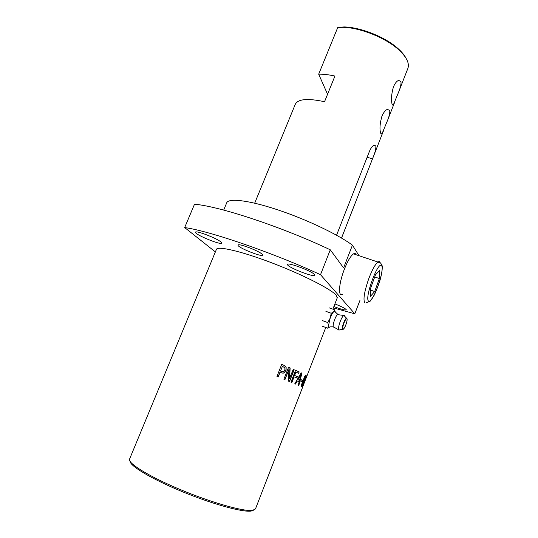 <?xml version="1.0" encoding="UTF-8"?>
<svg xmlns="http://www.w3.org/2000/svg" width="538" height="538" viewBox="0 0 538 538"><rect width="100%" height="100%" fill="white"/><g stroke="black" fill="none" stroke-linecap="round" stroke-linejoin="round"><path stroke-width="0.81" d="M301.3 379.788L302.383 380.292L301.845 381.684M302.605 380.379L302.06 381.785L300.755 381.186L301.307 379.774L302.383 380.292M300.91 374.576L297.796 379.667L299.491 380.4L300.91 374.576L298.005 379.747L299.491 380.4M301.139 372.827L301.926 373.177L298.839 385.484L298.267 385.235L299.141 381.798L297.299 380.991L295.335 383.984M301.71 373.09L298.63 385.39M297.299 380.991L295.537 384.071L294.79 383.755L301.146 372.814L301.926 373.177M293.257 369.31L293.983 369.626L289.35 381.489M289.962 367.891L289.41 378.638L293.264 369.303L294.165 369.693L289.538 381.563L288.435 381.106L288.96 369.364L284.932 379.66L283.889 379.236L288.57 367.279L290.137 367.952L289.592 378.705M288.96 369.364L284.763 379.593M288.57 367.279L290.137 367.952M283.634 371.523L284.837 369.962L284.911 367.864L282.43 366.291L280.547 371.079L283.634 371.523M280.547 371.079L282.43 366.291M280.406 371.025L281.589 371.502M281.697 364.381L283.929 365.322L285.994 367.064L285.913 370.366L284.111 372.7L283.015 373.13L281.206 372.935M280.009 372.437L278.247 376.93L276.976 376.405L281.704 364.374L284.077 365.376L286.155 367.124L286.075 370.42L284.272 372.76L283.176 373.184L279.868 372.39L278.106 376.869M295.577 370.326L299.101 371.892L298.563 373.271M299.101 371.892L298.765 373.359L295.732 372.034L294.434 375.363L297.366 376.627L296.821 378.019L293.889 376.761L291.67 382.451M297.158 376.546L296.626 377.932M294.084 376.835L291.865 382.531L290.964 382.155L295.584 370.319L299.303 371.973M294.434 375.363L297.366 376.627M295.927 372.101L294.629 375.437M301.905 385.632L304.084 381.099L305.557 376.21L303.304 380.709L301.905 385.632L302.04 384.226M305.335 376.123L301.818 384.139M305.9 374.919C306.149 375.356 305.544 377.427 304.078 381.126L301.32 386.829M306.048 374.939C306.452 375.174 305.873 377.266 304.306 381.213L301.67 386.842L301.576 384.482L304.602 376.681L306.001 374.919M306.929 375.793L302.41 387.111M306.183 377.225L305.779 378.275M302.84 386.008L306.99 375.813M303.029 386.049L325.772 327.474M255.55 508.713L252.766 510.34C244.292 511.873 211.784 502.795 180.223 489.553C148.609 476.332 126.968 462.808 129.618 458.954L216.363 249.504C216.962 245.644 240.842 251.064 271.529 262.746C302.188 274.38 330.998 289.047 336.196 295.207L337.225 297.897M223.694 210.089L226.632 203.021C228.018 197.863 248.22 200.069 277.009 209.591C305.745 219.074 337.891 234.353 352.437 245.153L359.014 255.705M130.129 461.49C130.297 466.278 152.879 479.627 183.021 491.974C213.129 504.348 243.041 512.492 251.179 511.046L253.438 510.212M334.892 303.936C340.87 306.277 344.609 308.119 346.109 309.464L346.29 309.848C345.241 310.406 341.105 309.303 333.883 306.539M220.91 241.959L221.663 243.028C221.569 245.631 194.332 234.407 195.502 232.241C195.281 229.988 216.942 238.26 220.91 241.959M262.134 254.225L262.631 255.073C262.544 257.601 236.962 247.265 238.078 245.146C237.877 242.9 258.966 250.849 262.134 254.225M314.387 274.461L314.717 275.16C314.616 277.964 286.33 266.835 287.541 264.467C287.285 261.892 311.744 270.984 314.387 274.461M359.956 300.365L354.804 313.809L320.514 274.689L330.285 249.8C282.127 226.942 219.82 206.384 194.521 204.205L184.669 227.561L215.368 251.919M330.285 249.8L343.594 267.904L352.437 245.153M320.514 274.689C271.898 252.302 209.551 230.977 184.669 227.561M333.365 307.87L354.804 313.809M336.553 235.214L369.512 151.191C370.985 147.802 372.531 145.805 374.152 145.206L375.833 145.926C376.102 148.757 374.986 153.061 372.484 158.838L341.516 238.045M406.156 58.44C404.489 55.138 401.63 51.715 397.575 48.178C384.939 36.927 360.695 27.283 344.185 26.934L337.777 27.418L343.183 27.31C360.124 27.673 385.04 37.593 398.012 49.126C406.284 56.557 409.6 62.912 407.959 68.205L407.73 68.783M337.777 27.418L318.684 74.183L327.555 94.278M392.128 104.305C390.931 100.189 391.361 94.392 393.419 86.927C395.06 83.161 396.829 80.976 398.719 80.364L400.971 81.695C401.267 84.11 400.447 87.66 398.51 92.354L393.224 105.179L392.128 104.305M380.749 133.37C379.445 129.476 379.835 123.767 381.913 116.235C383.641 112.308 385.497 110.014 387.481 109.369L389.7 110.505C390.057 112.765 389.277 116.221 387.36 120.875L381.886 134.07L380.749 133.37M318.684 74.183C323.372 74.083 328.785 74.701 334.932 76.053L324.542 101.722C307.561 98.084 297.79 98.992 295.214 104.446L254.689 203.176M342.551 294.246C338.106 297.38 338.644 284.488 343.809 270.695C347.245 261.656 350.48 256.041 353.506 253.862C354.73 253.142 355.598 253.438 356.116 254.73M379.391 278.543L374.683 291.535L370.285 296.512L370.608 288.254L375.457 274.898L379.835 270.17L379.391 278.543L374.71 276.949M370.541 290.103L374.683 291.535M333.331 326.842L330.016 326.889L327.803 328.22L328.476 325.651L327.75 322.551L330.184 318.153L331.22 313.257L333.654 311.778L334.67 309.814L335.322 312.248M330.016 326.889L328.96 327.238L328.476 325.651L330.184 318.153C331.347 315.134 332.497 313.008 333.654 311.778L334.952 311.327L334.744 310.016M322.538 326.284L327.803 328.22M322.43 320.608L327.75 322.551M325.9 311.341L331.22 313.257M329.397 307.924L334.67 309.814M339.646 329.928L338.9 330.103C338.126 329.108 338.53 326.337 340.103 321.791C341.448 318.314 342.679 316.209 343.795 315.47L344.34 315.456L344.683 316.27M333.547 327.097C332.02 326.606 335.194 316.398 337.434 314.602L338.389 314.4M372.484 158.838L367.131 157.257M380.252 262.82C379.841 261.529 379.068 261.266 377.938 262.033C375.141 264.319 372.027 270.036 368.584 279.175C364.199 292.168 362.968 300.09 364.899 302.941M368.604 301.152C364.273 298.422 377.777 261.233 381.509 265.564C385.248 269.316 372.673 304.071 368.604 301.152M346.983 318.657L346.445 318.234C345.591 318.698 344.623 320.332 343.533 323.136C342.329 326.62 342.013 328.745 342.585 329.512M342.968 329.195C341.583 328.422 345.544 317.763 346.849 318.745C348.18 319.606 344.307 330.056 342.968 329.195M302.833 385.995L302.403 387.111M337.326 297.642L332.861 309.168M302.612 387.246L255.429 509.022M344.185 26.934L343.183 27.31M397.575 48.178L398.012 49.126M393.224 105.179L392.357 104.944M381.886 134.076L380.924 133.801M341.536 238.058L383.312 131.218M387.36 120.875L394.515 102.583M398.51 92.354L407.959 68.205M366.539 302.679L370.104 301.273L373.883 295.846C376.445 290.628 378.678 284.79 380.588 278.321C381.967 272.161 382.491 267.978 382.168 265.772L380.803 263.257L377.938 262.033L353.506 253.862M343.264 329.29L344.811 327.272C346.485 323.688 347.225 320.856 347.037 318.778L343.916 315.416M342.477 329.404L339.787 329.807M343.795 315.47L337.434 314.602M333.863 327.138L338.664 329.814M337.803 314.333L334.461 311.233"/></g></svg>
